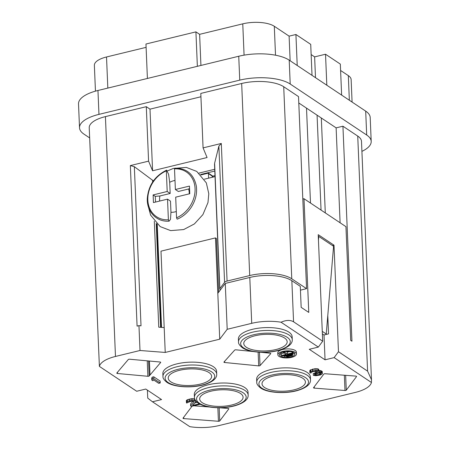 <?xml version="1.0" encoding="UTF-8"?>
<svg xmlns="http://www.w3.org/2000/svg" width="450" height="450" viewBox="0 0 450 450"><rect width="100%" height="100%" fill="white"/><g stroke="black" fill="none" stroke-linecap="round" stroke-linejoin="round"><path stroke-width="0.67" d="M160.217 382.978L160.138 381.066L153.72 376.791L152.246 377.151L151.729 378.146L151.808 380.053L152.899 380.784L153.416 379.789L158.743 383.338L160.217 382.978L153.804 378.703L152.325 379.058L151.808 380.053M152.246 377.151L152.325 379.058M334.131 357.615L371.43 382.478A31.033 11.824 -2.4 0 1 355.343 392.411L219.105 425.543A31.033 11.824 -2.4 0 1 189.776 426.645L152.477 401.782L161.561 399.577L145.772 389.048L136.688 391.258L99.394 366.396A31.033 11.824 -2.4 0 1 115.476 356.456L140.001 350.494L165.234 352.44L219.729 339.188L227.194 329.293L251.719 323.331A31.033 11.824 -2.4 0 1 281.048 322.223L318.341 347.085L322.684 341.207L318.218 234.664L334.007 245.188L338.473 351.731L334.131 357.615L325.052 359.82L309.257 349.296L318.341 347.085M292.146 336.746A26.893 10.249 177.6 0 0 288.889 332.128A26.893 10.249 177.6 0 0 258.446 328.196A26.893 10.249 177.6 0 0 238.404 338.996L238.523 341.865A26.893 10.249 -2.4 0 1 258.57 331.059A26.893 10.249 -2.4 0 1 289.012 334.997A26.893 10.249 -2.4 0 1 292.269 339.609L292.146 336.746M310.387 377.021A26.893 10.249 177.6 0 0 307.131 372.403A26.893 10.249 177.6 0 0 276.688 368.471A26.893 10.249 177.6 0 0 256.646 379.271L256.764 382.14A26.893 10.249 -2.4 0 1 276.806 371.334A26.893 10.249 -2.4 0 1 307.249 375.272A26.893 10.249 -2.4 0 1 310.506 379.884L310.387 377.021M248.046 392.175A26.893 10.249 177.6 0 0 244.789 387.562A26.893 10.249 177.6 0 0 214.346 383.631A26.893 10.249 177.6 0 0 194.304 394.431L194.422 397.294A26.893 10.249 -2.4 0 1 214.47 386.494A26.893 10.249 -2.4 0 1 244.912 390.426A26.893 10.249 -2.4 0 1 248.169 395.044L248.046 392.175M216.596 371.306A26.893 10.249 177.6 0 0 213.339 366.688A26.893 10.249 177.6 0 0 182.897 362.756A26.893 10.249 177.6 0 0 162.855 373.556L162.973 376.425A26.893 10.249 -2.4 0 1 183.021 365.619A26.893 10.249 -2.4 0 1 213.458 369.557A26.893 10.249 -2.4 0 1 216.714 374.169L216.596 371.306M314.269 388.125L344.993 390.499A1.035 0.394 177.6 0 0 346.275 390.184L356.541 376.577A1.035 0.394 177.6 0 0 356.586 376.459A1.035 0.394 177.6 0 0 355.843 376.11L325.119 373.742A1.035 0.394 177.6 0 0 323.837 374.057L313.571 387.664A1.035 0.394 177.6 0 0 313.526 387.782A1.035 0.394 177.6 0 0 314.269 388.125L314.213 386.809M192.026 406.221L183.037 418.134A1.035 0.394 177.6 0 0 182.998 418.252A1.035 0.394 177.6 0 0 183.741 418.596L218.43 421.273A1.035 0.394 177.6 0 0 219.713 420.958L228.808 408.909A1.035 0.394 177.6 0 0 228.847 408.791A1.035 0.394 177.6 0 0 228.105 408.442L225.686 408.257A1.035 0.394 177.6 0 0 225.63 408.251L219.099 407.751M209.374 406.997L193.77 405.793M117.489 373.494L147.881 376.284A1.035 0.394 177.6 0 0 149.186 375.992L149.991 375.047A1.035 0.394 177.6 0 0 150.007 375.024L160.656 362.486A1.035 0.394 177.6 0 0 160.712 362.351A1.035 0.394 177.6 0 0 160.003 362.008L129.617 359.218A1.035 0.394 177.6 0 0 128.306 359.516L116.837 373.022A1.035 0.394 177.6 0 0 116.786 373.157A1.035 0.394 177.6 0 0 117.489 373.494L117.439 372.313M253.316 351.54L235.98 349.819A1.035 0.394 177.6 0 0 234.664 350.106L223.976 362.019A1.035 0.394 177.6 0 0 223.914 362.16A1.035 0.394 177.6 0 0 224.606 362.498L258.711 365.884A1.035 0.394 177.6 0 0 260.027 365.597L270.72 353.683A1.035 0.394 177.6 0 0 270.776 353.543A1.035 0.394 177.6 0 0 270.09 353.205L260.707 352.271M296.454 354.004L296.376 352.091A9.309 3.549 177.6 0 0 295.251 350.494A9.309 3.549 177.6 0 0 284.715 349.132A9.309 3.549 177.6 0 0 277.774 352.873L277.852 354.78A9.309 3.549 177.6 0 0 278.983 356.377A9.309 3.549 177.6 0 0 289.519 357.744A9.309 3.549 177.6 0 0 296.454 354.004A9.309 3.549 177.6 0 0 295.329 352.406A9.309 3.549 177.6 0 0 284.794 351.045A9.309 3.549 177.6 0 0 277.852 354.78M197.274 402.396L194.822 402.986M194.715 398.874L191.599 398.683L187.414 399.696L186.266 400.725L186.649 403.059L190.502 401.377L192.881 401.169L194.051 401.507L194.107 401.991L190.631 405.939L191.312 406.395L200.171 404.241M193.044 401.197L190.553 404.027L190.631 405.939M322.358 373.534L320.856 372.532L318.448 372.499L319.027 371.987L318.808 371.171L316.215 370.558L311.017 371.571L309.87 372.6L310.174 373.022L311.4 372.724L311.951 371.97L313.043 371.576L315.394 371.132L317.306 371.289L317.413 372.251L315.225 373.033L315.771 373.399L319.382 372.892L320.963 373.5L320.771 374.046L317.846 375.002L313.335 375.356L315.906 375.728L320.248 375.041L322.273 373.928L322.279 371.627L320.777 370.626L319.061 370.536M319.106 371.593L318.729 369.259L317.661 368.775L314.876 368.707L310.23 370.086L309.791 370.688L309.87 372.6M318.6 372.892L316.114 373.314M315.658 373.32L313.256 373.444L313.335 375.356M279.782 353.745A7.757 2.959 177.6 0 0 280.266 354.139A7.757 2.959 177.6 0 0 281.284 354.656M292.674 354.324A7.757 2.959 177.6 0 0 294.452 353.132M284.012 352.957L281.239 353.632L281.317 355.545L282.009 356.001L292.911 353.351L292.219 352.89L287.404 354.06L284.788 352.316L283.517 352.626L286.132 354.369L281.317 355.545M289.896 351.529L287.325 352.153L286.318 351.484M165.234 352.44L160.987 251.156L215.482 237.904L219.729 339.188M371.43 382.478L371.481 379.727L367.588 371.137L357.733 136.074L342.934 126.208L351.945 341.207L350.707 340.38L345.943 226.671L303.998 198.709L308.767 312.418L301.162 307.35L300.279 286.329L291.848 280.71A31.033 11.824 177.6 0 0 249.795 277.464L225.27 283.427L217.806 293.321M225.27 283.427L227.194 329.293M220.551 289.682A3.105 1.181 -2.4 0 1 219.741 288.934A3.105 1.181 -2.4 0 1 219.87 288.574L224.584 282.319A5.169 1.969 -2.4 0 1 227.076 281.059L249.716 275.552A31.033 11.824 -2.4 0 1 291.769 278.798L306.568 288.664L300.442 290.154M215.032 176.602L204.368 179.196M218.666 292.185L216.416 238.523L215.482 237.904M200.998 174.932L208.356 173.143A2.07 1.693 123.7 0 1 208.434 173.604L208.626 178.161M212.383 176.265A5.169 1.969 177.6 0 1 212.906 176.124L214.993 175.612M208.356 173.143L212.304 175.776A2.07 1.693 -56.3 0 1 212.383 176.237L208.434 173.604M141.013 325.811L138.96 325.654L137.081 326.109L130.348 165.578L134.342 166.68L141.013 325.811M322.267 331.341L326.734 334.316L328.551 333.872L327.78 315.551M164.188 327.6L158.754 327.178L154.316 221.248M138.96 325.654L140.001 350.494M99.394 366.396L89.224 127.783A31.033 11.824 -2.4 0 1 105.424 116.617L146.295 106.678L148.579 161.145L130.348 165.578M153.422 180.889L134.342 166.68M224.584 282.319L218.874 146.121L221.304 143.46L203.074 147.893L207.079 157.528L152.584 170.781L148.579 161.145M218.874 146.121L214.616 163.237L219.87 288.574M214.532 164.683L214.616 163.237M152.584 170.781L149.996 109.147L146.295 106.678M361.912 151.363A37.238 14.192 -2.4 0 0 371.199 141.412A37.238 14.192 -2.4 0 0 366.688 135.023L290.205 84.032A37.238 14.192 -2.4 0 0 239.743 80.139L98.961 114.373A37.238 14.192 -2.4 0 0 79.521 127.778A37.238 14.192 -2.4 0 0 84.026 134.168L89.646 137.914M357.733 136.074A31.033 11.824 -2.4 0 1 361.496 141.401L371.481 379.727M340.099 222.778L336.122 127.862L342.934 126.208M336.122 127.862L298.789 102.977M306.568 288.664L298.519 96.598L283.719 86.732A31.033 11.824 177.6 0 0 241.667 83.486L200.796 93.426L203.074 147.893M200.931 96.761L149.996 109.147M371.199 141.412L370.198 117.523A37.238 14.192 177.6 0 0 365.687 111.133L289.204 60.142A37.238 14.192 177.6 0 0 238.742 56.25L97.959 90.484A37.238 14.192 177.6 0 0 78.519 103.888L79.521 127.778M352.08 102.06L351.141 79.616A23.276 8.871 177.6 0 0 348.322 75.623L340.594 70.47M312.019 75.353L310.719 44.359L295.92 34.492L289.108 36.146L274.303 26.28A23.276 8.871 177.6 0 0 242.764 23.844L199.62 34.335L195.919 31.871L197.364 66.313M147.409 78.463L145.963 44.016L195.919 31.871M95.451 91.142L94.371 65.351A23.276 8.871 177.6 0 1 106.521 56.976L146.104 47.351M341.629 95.091L340.329 64.097L325.524 54.231L326.824 85.224M311.147 54.562L314.629 56.88L325.524 54.231M310.489 203.04L306.512 108.124M295.92 34.492L297.219 65.486M290.137 60.767L289.108 36.146M314.629 56.88L315.495 77.676M321.317 117.996L325.294 212.906M317.07 115.161L321.047 210.077M152.477 401.782L147.741 398.109L147.403 390.139M326.734 334.316L324.011 334.98L322.374 333.889M326.239 333.984L333.574 246.291L318.769 236.424L318.454 240.244M318.296 236.537L318.769 236.424M212.422 177.238L212.383 176.237M200.925 65.447L199.62 34.335M367.588 371.137L338.473 351.731M322.684 341.207L293.569 321.795C290.301 319.86 286.127 320.001 281.048 322.223M332.477 245.559L334.007 245.188M324.011 334.98L325.052 359.82M302.811 199.001L303.998 198.709M189.551 188.387L188.618 188.989L178.341 191.486L175.376 189.512L189.456 186.086L189.776 193.731L175.697 197.156L176.563 217.806L177.097 219.099L177.435 219.049L177.097 219.099M189.236 193.866A16.875 13.826 -56.3 0 0 188.618 188.989M174.999 180.467A16.875 13.826 -56.3 0 0 169.695 182.312L170.167 193.472L159.891 195.975A16.875 13.826 -56.3 0 0 159.688 201.049M159.891 195.975L155.273 196.357L155.537 202.061M169.695 182.312L168.604 174.263L166.562 170.173M170.955 212.276L170.482 201.116L167.524 199.142L168.39 219.791L168.924 221.091L169.262 221.04L170.494 219.296L170.955 212.276A16.875 13.826 -56.3 0 0 176.299 211.534M170.167 193.472L167.203 191.498L153.124 194.923L155.273 196.357M175.376 189.512L174.516 168.862L174.966 168.227M168.924 221.091L169.262 221.04M166.792 170.213L166.337 170.854L167.203 191.498M153.124 194.923L153.444 202.567L167.524 199.142M258.233 350.719A21.724 8.28 177.6 0 0 287.179 341.741A21.724 8.28 177.6 0 0 272.717 334.581A21.724 8.28 177.6 0 0 243.771 343.558A21.724 8.28 177.6 0 0 258.233 350.719M149.991 375.047L149.4 361.035M302.788 378.287A21.724 8.28 177.6 0 0 278.201 375.109A21.724 8.28 177.6 0 0 262.012 383.833A21.724 8.28 177.6 0 0 264.639 387.562A21.724 8.28 177.6 0 0 289.232 390.735A21.724 8.28 177.6 0 0 305.421 382.011A21.724 8.28 177.6 0 0 302.788 378.287M228.971 390.049A21.724 8.28 177.6 0 0 199.671 398.993A21.724 8.28 177.6 0 0 213.778 406.114A21.724 8.28 177.6 0 0 243.079 397.17A21.724 8.28 177.6 0 0 228.971 390.049M196.808 369.107A21.724 8.28 177.6 0 0 168.221 378.118A21.724 8.28 177.6 0 0 183.043 385.312A21.724 8.28 177.6 0 0 211.629 376.301A21.724 8.28 177.6 0 0 196.808 369.107M293.968 352.738A7.757 2.959 -2.4 0 1 294.907 354.066A7.757 2.959 -2.4 0 1 289.125 357.182A7.757 2.959 -2.4 0 1 280.344 356.051A7.757 2.959 -2.4 0 1 279.405 354.718A7.757 2.959 -2.4 0 1 285.188 351.602A7.757 2.959 -2.4 0 1 293.968 352.738M283.764 355.933L284.507 356.428L292.68 354.442L291.943 353.947L283.764 355.933L283.753 355.579M286.262 356.361L287.004 356.856L292.455 355.528L291.713 355.033L286.262 356.361L286.251 356.006M199.367 403.813L192.6 405.461L195.744 401.963L195.531 401.147L194.462 400.657L190.063 400.86L187.498 401.608L186.345 402.632M283.489 351.917L283.517 352.626M284.76 351.664L284.788 352.316M287.325 352.153L287.404 354.06M292.179 351.956L292.219 352.89M292.86 352.187L292.911 353.351M291.926 353.593L291.943 353.947M292.641 353.419L292.68 354.442M291.701 354.679L291.713 355.033M292.41 354.504L292.455 355.528M153.72 376.791L153.804 378.703M186.705 400.118L186.784 402.03M187.414 399.696L187.498 401.608M189 399.189L189.079 401.102M189.984 398.947L190.063 400.86M191.599 398.683L191.678 400.59M192.853 398.627L192.932 400.534M194.383 398.751L194.462 400.657M195.216 400.005L195.255 400.967M195.502 400.466L195.531 401.147M195.801 400.882L195.829 401.569M314.488 373.146L314.567 375.058M315.006 373.269L315.084 375.176M315.776 373.399L315.849 375.244M316.401 373.303L316.479 375.21M317.767 373.095L317.846 375.002M319.247 372.892L319.32 374.647M320.366 373.129L320.417 374.254M320.743 373.354L320.771 374.046M315.146 371.166L315.225 373.033M316.142 371.132L316.209 372.797M317.374 371.334L317.413 372.251M310.23 370.086L310.309 371.993M310.939 369.664L311.017 371.571M312.525 369.152L312.604 371.064M313.02 369.034L313.099 370.946M314.876 368.707L314.955 370.614M316.131 368.646L316.215 370.558M317.661 368.775L317.745 370.682M318.454 369.079L318.532 370.986M318.729 369.259L318.808 371.171M319.871 370.468L319.956 372.381M320.777 370.626L320.856 372.532M321.564 370.929L321.649 372.836M322.116 371.289L322.194 373.202M161.19 327.364L156.853 223.976M214.802 171.056L200.582 174.516M199.018 173.093L214.729 169.273M156.229 223.374L160.583 327.319M105.424 116.617L115.476 356.456M152.668 181.98L152.589 180.141M366.688 135.023L365.687 111.133M289.204 60.142L290.205 84.032M239.743 80.139L238.742 56.25M97.959 90.484L98.961 114.373M349.352 100.243L348.322 75.623M274.303 26.28L275.512 55.204M244.074 55.153L242.764 23.844M106.521 56.976L107.826 88.087M283.719 86.732L291.769 278.798M249.716 275.552L241.667 83.486M221.304 143.46L227.076 281.059M212.906 176.124L212.946 177.109M291.848 280.71L293.569 321.795M251.719 323.331L249.795 277.464M168.39 219.791A26.893 22.039 123.7 0 1 147.836 200.07A26.893 22.039 123.7 0 1 166.337 170.854M174.516 168.862A26.893 22.039 123.7 0 1 195.064 188.584A26.893 22.039 123.7 0 1 176.563 217.806M243.675 347.951A24.829 9.461 -2.4 0 1 253.631 334.755A24.829 9.461 -2.4 0 1 287.274 337.348A24.829 9.461 -2.4 0 1 277.318 350.544A24.829 9.461 -2.4 0 1 243.675 347.951M149.422 361.035L150.007 375.024M147.881 376.284L147.229 360.838M148.556 360.956L149.186 375.992M183.684 417.279L183.741 418.596M218.43 421.273L217.862 407.739M219.161 407.751L219.713 420.958M224.556 361.373L224.606 362.498M258.711 365.884L258.131 352.125M259.47 352.215L260.027 365.597M305.516 377.623A24.829 9.461 -2.4 0 1 295.56 390.819A24.829 9.461 -2.4 0 1 261.917 388.221A24.829 9.461 -2.4 0 1 271.873 375.03A24.829 9.461 -2.4 0 1 305.516 377.623M344.993 390.499L344.351 375.227M345.656 375.328L346.275 390.184M243.174 392.782A24.829 9.461 -2.4 0 1 233.218 405.979A24.829 9.461 -2.4 0 1 199.575 403.38A24.829 9.461 -2.4 0 1 209.531 390.184A24.829 9.461 -2.4 0 1 243.174 392.782M211.725 371.908A24.829 9.461 -2.4 0 1 201.769 385.104A24.829 9.461 -2.4 0 1 168.126 382.511A24.829 9.461 -2.4 0 1 178.082 369.315A24.829 9.461 -2.4 0 1 211.725 371.908M157.224 224.314L161.544 327.392M219.741 288.934L214.515 164.289M148.348 206.719L150.615 215.128L160.2 226.609L170.657 230.614L183.667 229.562L194.4 223.92L202.911 214.599L207.979 202.562L208.789 193.714L206.331 182.886L196.746 171.405L186.289 167.4L173.273 168.452L167.265 171M166.528 170.184C154.817 176.006 148.404 185.451 147.285 198.529C146.694 211.899 156.741 222.188 169.082 221.147M174.825 168.171C186.598 168.159 193.764 174.122 196.324 186.053C197.308 193.331 195.626 200.396 191.278 207.242C187.622 212.715 182.976 216.681 177.339 219.139M238.523 341.865C238.275 343.519 239.58 345.482 242.449 347.76C249.261 352.637 267.154 353.779 279.281 350.241C290.723 346.787 292.449 342.371 292.269 339.609M256.764 382.14C256.511 383.794 257.822 385.757 260.691 388.035C267.497 392.912 285.396 394.054 297.523 390.51C308.959 387.062 310.691 382.641 310.506 379.884M194.422 397.294C194.175 398.947 195.48 400.916 198.349 403.194C205.161 408.071 223.054 409.207 235.181 405.669C246.623 402.221 248.355 397.8 248.169 395.044M162.973 376.425C162.726 378.079 164.031 380.042 166.899 382.32C173.711 387.197 191.604 388.339 203.732 384.795C215.167 381.347 216.9 376.931 216.714 374.169"/></g></svg>
